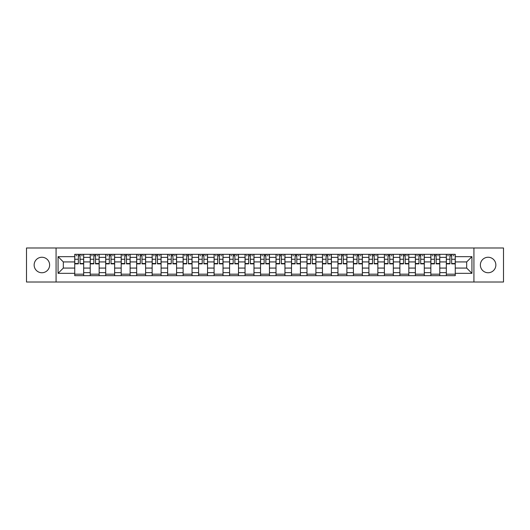 <?xml version="1.0" encoding="UTF-8"?>
<svg xmlns="http://www.w3.org/2000/svg" width="530" height="530" viewBox="0 0 530 530"><rect width="100%" height="100%" fill="white"/><g stroke="black" fill="none" stroke-linecap="round" stroke-linejoin="round"><path stroke-width="0.79" d="M488.117 257.255A7.745 7.745 0 0 0 480.372 265A7.745 7.745 0 0 0 488.117 272.745A7.745 7.745 0 0 0 495.855 265A7.745 7.745 0 0 0 488.117 257.255M41.883 257.255A7.745 7.745 0 0 0 34.145 265A7.745 7.745 0 0 0 41.883 272.745A7.745 7.745 0 0 0 49.628 265A7.745 7.745 0 0 0 41.883 257.255M473.926 282.02L503.5 282.02L503.5 247.98L26.5 247.98L26.5 282.02L473.926 282.02L473.926 247.98M90.219 275.666L90.219 257.355L83.667 257.355L83.667 275.666M83.667 257.355L83.667 254.334M90.219 257.355L90.219 254.334M99.15 254.334L99.15 275.666M105.702 275.666L105.702 254.334M114.632 254.334L114.632 275.666M121.184 275.666L121.184 254.334M130.115 254.334L130.115 275.666M136.667 275.666L136.667 254.334M145.604 254.334L145.604 275.666M152.15 275.666L152.15 254.334M161.087 254.334L161.087 275.666M167.632 275.666L167.632 254.334M176.569 254.334L176.569 275.666M183.115 275.666L183.115 254.334M192.052 254.334L192.052 275.666M198.604 275.666L198.604 254.334M207.535 254.334L207.535 275.666M214.087 275.666L214.087 254.334M223.017 254.334L223.017 275.666M229.569 275.666L229.569 254.334M238.5 254.334L238.5 275.666M245.052 275.666L245.052 254.334M253.983 254.334L253.983 275.666M260.535 275.666L260.535 254.334M269.465 254.334L269.465 275.666M276.017 275.666L276.017 254.334M284.948 254.334L284.948 275.666M291.5 275.666L291.5 254.334M300.43 254.334L300.43 275.666M306.983 275.666L306.983 254.334M315.913 254.334L315.913 275.666M322.465 275.666L322.465 254.334M331.396 254.334L331.396 275.666M337.948 275.666L337.948 254.334M346.885 254.334L346.885 275.666M353.43 275.666L353.43 254.334M362.368 254.334L362.368 275.666M368.913 275.666L368.913 254.334M377.85 254.334L377.85 275.666M384.396 275.666L384.396 254.334M393.333 254.334L393.333 275.666M399.885 275.666L399.885 254.334M408.815 254.334L408.815 275.666M415.368 275.666L415.368 254.334M424.298 254.334L424.298 275.666M430.85 275.666L430.85 254.334M439.781 254.334L439.781 275.666M446.333 275.666L446.333 254.334M446.333 268.074L439.781 268.074M430.85 268.074L424.298 268.074M415.368 268.074L408.815 268.074M399.885 268.074L393.333 268.074M384.396 268.074L377.85 268.074M368.913 268.074L362.368 268.074M353.43 268.074L346.885 268.074M337.948 268.074L331.396 268.074M322.465 268.074L315.913 268.074M306.983 268.074L300.43 268.074M291.5 268.074L284.948 268.074M276.017 268.074L269.465 268.074M260.535 268.074L253.983 268.074M245.052 268.074L238.5 268.074M229.569 268.074L223.017 268.074M214.087 268.074L207.535 268.074M198.604 268.074L192.052 268.074M183.115 268.074L176.569 268.074M167.632 268.074L161.087 268.074M152.15 268.074L145.604 268.074M136.667 268.074L130.115 268.074M121.184 268.074L114.632 268.074M105.702 268.074L99.15 268.074M90.219 268.074L83.667 268.074M446.333 261.926L439.781 261.926M430.85 261.926L424.298 261.926M415.368 261.926L408.815 261.926M399.885 261.926L393.333 261.926M384.396 261.926L377.85 261.926M368.913 261.926L362.368 261.926M353.43 261.926L346.885 261.926M337.948 261.926L331.396 261.926M322.465 261.926L315.913 261.926M306.983 261.926L300.43 261.926M291.5 261.926L284.948 261.926M276.017 261.926L269.465 261.926M260.535 261.926L253.983 261.926M245.052 261.926L238.5 261.926M229.569 261.926L223.017 261.926M214.087 261.926L207.535 261.926M198.604 261.926L192.052 261.926M183.115 261.926L176.569 261.926M167.632 261.926L161.087 261.926M152.15 261.926L145.604 261.926M136.667 261.926L130.115 261.926M121.184 261.926L114.632 261.926M105.702 261.926L99.15 261.926M90.219 261.926L83.667 261.926M63.322 268.074L74.737 268.074L74.737 261.926L63.322 261.926L63.322 268.074L58.061 273.334L58.061 256.666L74.737 256.666L74.737 261.926M455.263 261.926L455.263 268.074L466.678 268.074L466.678 261.926L455.263 261.926L455.263 254.334L74.737 254.334L74.737 256.666M455.263 256.666L471.938 256.666L471.938 273.334L455.263 273.334L455.263 268.074M74.737 268.074L74.737 275.666L455.263 275.666L455.263 273.334M74.737 273.334L58.061 273.334M56.074 282.02L56.074 247.98M83.667 274.182L74.737 274.182M78.361 255.818L80.043 255.818M99.15 274.182L90.219 274.182M93.843 255.818L95.526 255.818M114.632 274.182L105.702 274.182M109.326 255.818L111.015 255.818M130.115 274.182L121.184 274.182M124.808 255.818L126.498 255.818M145.604 274.182L136.667 274.182M140.291 255.818L141.98 255.818M161.087 274.182L152.15 274.182M155.774 255.818L157.463 255.818M176.569 274.182L167.632 274.182M171.256 255.818L172.946 255.818M192.052 274.182L183.115 274.182M186.739 255.818L188.428 255.818M207.535 274.182L198.604 274.182M202.221 255.818L203.911 255.818M223.017 274.182L214.087 274.182M217.704 255.818L219.394 255.818M238.5 274.182L229.569 274.182M233.193 255.818L234.876 255.818M253.983 274.182L245.052 274.182M248.676 255.818L250.359 255.818M269.465 274.182L260.535 274.182M264.159 255.818L265.841 255.818M284.948 274.182L276.017 274.182M279.641 255.818L281.324 255.818M300.43 274.182L291.5 274.182M295.124 255.818L296.807 255.818M315.913 274.182L306.983 274.182M310.606 255.818L312.296 255.818M331.396 274.182L322.465 274.182M326.089 255.818L327.779 255.818M346.885 274.182L337.948 274.182M341.572 255.818L343.261 255.818M362.368 274.182L353.43 274.182M357.054 255.818L358.744 255.818M377.85 274.182L368.913 274.182M372.537 255.818L374.226 255.818M393.333 274.182L384.396 274.182M388.02 255.818L389.709 255.818M408.815 274.182L399.885 274.182M403.502 255.818L405.192 255.818M424.298 274.182L415.368 274.182M418.985 255.818L420.674 255.818M439.781 274.182L430.85 274.182M434.474 255.818L436.157 255.818M455.263 274.182L446.333 274.182M449.957 255.818L451.639 255.818M58.061 256.666L63.322 261.926M466.678 268.074L471.938 273.334M466.678 261.926L471.938 256.666M80.043 263.86L80.043 254.427L83.621 254.427L83.621 263.86L80.043 263.86M78.361 255.718L80.043 255.718M76.075 255.718L76.87 255.718M81.534 255.718L82.329 255.718M76.87 254.427L74.783 254.427L74.783 263.86L78.361 263.86L78.361 254.427L81.534 254.427M95.526 263.86L95.526 254.427L99.103 254.427L99.103 263.86L95.526 263.86M93.843 255.718L95.526 255.718M91.557 255.718L92.353 255.718M97.016 255.718L97.811 255.718M92.353 254.427L90.266 254.427L90.266 263.86L93.843 263.86L93.843 254.427L97.016 254.427M111.015 263.86L111.015 254.427L114.586 254.427L114.586 263.86L111.015 263.86M109.326 255.718L111.015 255.718M107.04 255.718L107.835 255.718M112.499 255.718L113.294 255.718M107.835 254.427L105.755 254.427L105.755 263.86L109.326 263.86L109.326 254.427L112.499 254.427M126.498 263.86L126.498 254.427L130.069 254.427L130.069 263.86L126.498 263.86M124.808 255.718L126.498 255.718M122.523 255.718L123.318 255.718M127.982 255.718L128.777 255.718M123.318 254.427L121.237 254.427L121.237 263.86L124.808 263.86L124.808 254.427L127.982 254.427M141.98 263.86L141.98 254.427L145.551 254.427L145.551 263.86L141.98 263.86M140.291 255.718L141.98 255.718M138.005 255.718L138.8 255.718M143.464 255.718L144.259 255.718M138.8 254.427L136.72 254.427L136.72 263.86L140.291 263.86L140.291 254.427L143.464 254.427M157.463 263.86L157.463 254.427L161.034 254.427L161.034 263.86L157.463 263.86M155.774 255.718L157.463 255.718M153.495 255.718L154.283 255.718M158.954 255.718L159.742 255.718M154.283 254.427L152.203 254.427L152.203 263.86L155.774 263.86L155.774 254.427L158.954 254.427M172.946 263.86L172.946 254.427L176.516 254.427L176.516 263.86L172.946 263.86M171.256 255.718L172.946 255.718M168.977 255.718L169.766 255.718M174.436 255.718L175.225 255.718M169.766 254.427L167.685 254.427L167.685 263.86L171.256 263.86L171.256 254.427L174.436 254.427M188.428 263.86L188.428 254.427L191.999 254.427L191.999 263.86L188.428 263.86M186.739 255.718L188.428 255.718M184.46 255.718L185.255 255.718M189.919 255.718L190.714 255.718M185.255 254.427L183.168 254.427L183.168 263.86L186.739 263.86L186.739 254.427L189.919 254.427M203.911 263.86L203.911 254.427L207.482 254.427L207.482 263.86L203.911 263.86M202.221 255.718L203.911 255.718M199.942 255.718L200.737 255.718M205.401 255.718L206.196 255.718M200.737 254.427L198.651 254.427L198.651 263.86L202.221 263.86L202.221 254.427L205.401 254.427M219.394 263.86L219.394 254.427L222.964 254.427L222.964 263.86L219.394 263.86M217.704 255.718L219.394 255.718M215.425 255.718L216.22 255.718M220.884 255.718L221.679 255.718M216.22 254.427L214.133 254.427L214.133 263.86L217.704 263.86L217.704 254.427L220.884 254.427M234.876 263.86L234.876 254.427L238.454 254.427L238.454 263.86L234.876 263.86M233.193 255.718L234.876 255.718M230.908 255.718L231.703 255.718M236.367 255.718L237.162 255.718M231.703 254.427L229.616 254.427L229.616 263.86L233.193 263.86L233.193 254.427L236.367 254.427M250.359 263.86L250.359 254.427L253.936 254.427L253.936 263.86L250.359 263.86M248.676 255.718L250.359 255.718M246.39 255.718L247.185 255.718M251.849 255.718L252.644 255.718M247.185 254.427L245.098 254.427L245.098 263.86L248.676 263.86L248.676 254.427L251.849 254.427M265.841 263.86L265.841 254.427L269.419 254.427L269.419 263.86L265.841 263.86M264.159 255.718L265.841 255.718M261.873 255.718L262.668 255.718M267.332 255.718L268.127 255.718M262.668 254.427L260.581 254.427L260.581 263.86L264.159 263.86L264.159 254.427L267.332 254.427M281.324 263.86L281.324 254.427L284.901 254.427L284.901 263.86L281.324 263.86M279.641 255.718L281.324 255.718M277.356 255.718L278.151 255.718M282.815 255.718L283.61 255.718M278.151 254.427L276.064 254.427L276.064 263.86L279.641 263.86L279.641 254.427L282.815 254.427M296.807 263.86L296.807 254.427L300.384 254.427L300.384 263.86L296.807 263.86M295.124 255.718L296.807 255.718M292.838 255.718L293.633 255.718M298.297 255.718L299.092 255.718M293.633 254.427L291.546 254.427L291.546 263.86L295.124 263.86L295.124 254.427L298.297 254.427M312.296 263.86L312.296 254.427L315.867 254.427L315.867 263.86L312.296 263.86M310.606 255.718L312.296 255.718M308.321 255.718L309.116 255.718M313.78 255.718L314.575 255.718M309.116 254.427L307.036 254.427L307.036 263.86L310.606 263.86L310.606 254.427L313.78 254.427M327.779 263.86L327.779 254.427L331.349 254.427L331.349 263.86L327.779 263.86M326.089 255.718L327.779 255.718M323.803 255.718L324.599 255.718M329.262 255.718L330.058 255.718M324.599 254.427L322.518 254.427L322.518 263.86L326.089 263.86L326.089 254.427L329.262 254.427M343.261 263.86L343.261 254.427L346.832 254.427L346.832 263.86L343.261 263.86M341.572 255.718L343.261 255.718M339.286 255.718L340.081 255.718M344.745 255.718L345.54 255.718M340.081 254.427L338.001 254.427L338.001 263.86L341.572 263.86L341.572 254.427L344.745 254.427M358.744 263.86L358.744 254.427L362.315 254.427L362.315 263.86L358.744 263.86M357.054 255.718L358.744 255.718M354.775 255.718L355.564 255.718M360.234 255.718L361.023 255.718M355.564 254.427L353.483 254.427L353.483 263.86L357.054 263.86L357.054 254.427L360.234 254.427M374.226 263.86L374.226 254.427L377.797 254.427L377.797 263.86L374.226 263.86M372.537 255.718L374.226 255.718M370.258 255.718L371.046 255.718M375.717 255.718L376.505 255.718M371.046 254.427L368.966 254.427L368.966 263.86L372.537 263.86L372.537 254.427L375.717 254.427M389.709 263.86L389.709 254.427L393.28 254.427L393.28 263.86L389.709 263.86M388.02 255.718L389.709 255.718M385.741 255.718L386.536 255.718M391.2 255.718L391.995 255.718M386.536 254.427L384.449 254.427L384.449 263.86L388.02 263.86L388.02 254.427L391.2 254.427M405.192 263.86L405.192 254.427L408.762 254.427L408.762 263.86L405.192 263.86M403.502 255.718L405.192 255.718M401.223 255.718L402.018 255.718M406.682 255.718L407.477 255.718M402.018 254.427L399.931 254.427L399.931 263.86L403.502 263.86L403.502 254.427L406.682 254.427M420.674 263.86L420.674 254.427L424.245 254.427L424.245 263.86L420.674 263.86M418.985 255.718L420.674 255.718M416.706 255.718L417.501 255.718M422.165 255.718L422.96 255.718M417.501 254.427L415.414 254.427L415.414 263.86L418.985 263.86L418.985 254.427L422.165 254.427M436.157 263.86L436.157 254.427L439.734 254.427L439.734 263.86L436.157 263.86M434.474 255.718L436.157 255.718M432.188 255.718L432.983 255.718M437.647 255.718L438.442 255.718M432.983 254.427L430.897 254.427L430.897 263.86L434.474 263.86L434.474 254.427L437.647 254.427M451.639 263.86L451.639 254.427L455.217 254.427L455.217 263.86L451.639 263.86M449.957 255.718L451.639 255.718M447.671 255.718L448.466 255.718M453.13 255.718L453.925 255.718M448.466 254.427L446.379 254.427L446.379 263.86L449.957 263.86L449.957 254.427L453.13 254.427M430.85 257.355L424.298 257.355M415.368 257.355L408.815 257.355M399.885 257.355L393.333 257.355M384.396 257.355L377.85 257.355M368.913 257.355L362.368 257.355M353.43 257.355L346.885 257.355M337.948 257.355L331.396 257.355M322.465 257.355L315.913 257.355M306.983 257.355L300.43 257.355M291.5 257.355L284.948 257.355M276.017 257.355L269.465 257.355M260.535 257.355L253.983 257.355M245.052 257.355L238.5 257.355M229.569 257.355L223.017 257.355M214.087 257.355L207.535 257.355M198.604 257.355L192.052 257.355M183.115 257.355L176.569 257.355M167.632 257.355L161.087 257.355M152.15 257.355L145.604 257.355M136.667 257.355L130.115 257.355M121.184 257.355L114.632 257.355M105.702 257.355L99.15 257.355M446.333 257.355L439.781 257.355M430.85 272.645L424.298 272.645M415.368 272.645L408.815 272.645M399.885 272.645L393.333 272.645M384.396 272.645L377.85 272.645M368.913 272.645L362.368 272.645M353.43 272.645L346.885 272.645M337.948 272.645L331.396 272.645M322.465 272.645L315.913 272.645M306.983 272.645L300.43 272.645M291.5 272.645L284.948 272.645M276.017 272.645L269.465 272.645M260.535 272.645L253.983 272.645M245.052 272.645L238.5 272.645M229.569 272.645L223.017 272.645M214.087 272.645L207.535 272.645M198.604 272.645L192.052 272.645M183.115 272.645L176.569 272.645M167.632 272.645L161.087 272.645M152.15 272.645L145.604 272.645M136.667 272.645L130.115 272.645M121.184 272.645L114.632 272.645M105.702 272.645L99.15 272.645M90.219 272.645L83.667 272.645M446.333 272.645L439.781 272.645M80.043 263.516L83.621 263.516M80.043 259.25L83.621 259.25M74.783 263.516L78.361 263.516M74.783 259.25L78.361 259.25M95.526 263.516L99.103 263.516M95.526 259.25L99.103 259.25M90.266 263.516L93.843 263.516M90.266 259.25L93.843 259.25M111.015 263.516L114.586 263.516M111.015 259.25L114.586 259.25M105.755 263.516L109.326 263.516M105.755 259.25L109.326 259.25M126.498 263.516L130.069 263.516M126.498 259.25L130.069 259.25M121.237 263.516L124.808 263.516M121.237 259.25L124.808 259.25M141.98 263.516L145.551 263.516M141.98 259.25L145.551 259.25M136.72 263.516L140.291 263.516M136.72 259.25L140.291 259.25M157.463 263.516L161.034 263.516M157.463 259.25L161.034 259.25M152.203 263.516L155.774 263.516M152.203 259.25L155.774 259.25M172.946 263.516L176.516 263.516M172.946 259.25L176.516 259.25M167.685 263.516L171.256 263.516M167.685 259.25L171.256 259.25M188.428 263.516L191.999 263.516M188.428 259.25L191.999 259.25M183.168 263.516L186.739 263.516M183.168 259.25L186.739 259.25M203.911 263.516L207.482 263.516M203.911 259.25L207.482 259.25M198.651 263.516L202.221 263.516M198.651 259.25L202.221 259.25M219.394 263.516L222.964 263.516M219.394 259.25L222.964 259.25M214.133 263.516L217.704 263.516M214.133 259.25L217.704 259.25M234.876 263.516L238.454 263.516M234.876 259.25L238.454 259.25M229.616 263.516L233.193 263.516M229.616 259.25L233.193 259.25M250.359 263.516L253.936 263.516M250.359 259.25L253.936 259.25M245.098 263.516L248.676 263.516M245.098 259.25L248.676 259.25M265.841 263.516L269.419 263.516M265.841 259.25L269.419 259.25M260.581 263.516L264.159 263.516M260.581 259.25L264.159 259.25M281.324 263.516L284.901 263.516M281.324 259.25L284.901 259.25M276.064 263.516L279.641 263.516M276.064 259.25L279.641 259.25M296.807 263.516L300.384 263.516M296.807 259.25L300.384 259.25M291.546 263.516L295.124 263.516M291.546 259.25L295.124 259.25M312.296 263.516L315.867 263.516M312.296 259.25L315.867 259.25M307.036 263.516L310.606 263.516M307.036 259.25L310.606 259.25M327.779 263.516L331.349 263.516M327.779 259.25L331.349 259.25M322.518 263.516L326.089 263.516M322.518 259.25L326.089 259.25M343.261 263.516L346.832 263.516M343.261 259.25L346.832 259.25M338.001 263.516L341.572 263.516M338.001 259.25L341.572 259.25M358.744 263.516L362.315 263.516M358.744 259.25L362.315 259.25M353.483 263.516L357.054 263.516M353.483 259.25L357.054 259.25M374.226 263.516L377.797 263.516M374.226 259.25L377.797 259.25M368.966 263.516L372.537 263.516M368.966 259.25L372.537 259.25M389.709 263.516L393.28 263.516M389.709 259.25L393.28 259.25M384.449 263.516L388.02 263.516M384.449 259.25L388.02 259.25M405.192 263.516L408.762 263.516M405.192 259.25L408.762 259.25M399.931 263.516L403.502 263.516M399.931 259.25L403.502 259.25M420.674 263.516L424.245 263.516M420.674 259.25L424.245 259.25M415.414 263.516L418.985 263.516M415.414 259.25L418.985 259.25M436.157 263.516L439.734 263.516M436.157 259.25L439.734 259.25M430.897 263.516L434.474 263.516M430.897 259.25L434.474 259.25M451.639 263.516L455.217 263.516M451.639 259.25L455.217 259.25M446.379 263.516L449.957 263.516M446.379 259.25L449.957 259.25"/></g></svg>
